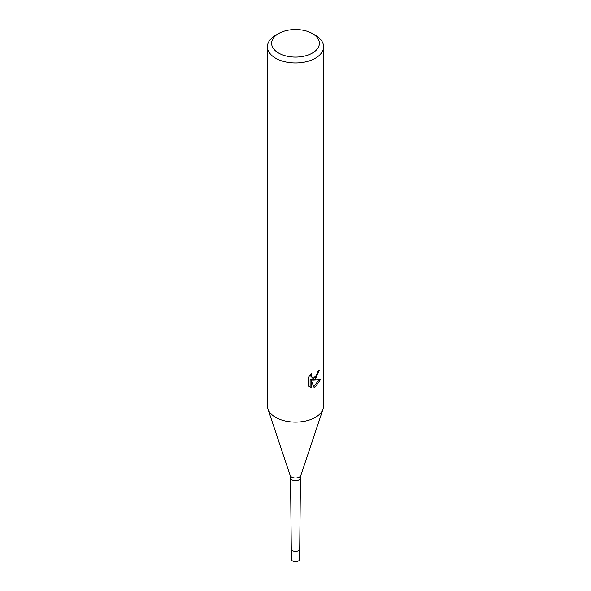 <?xml version="1.0" encoding="UTF-8"?>
<svg xmlns="http://www.w3.org/2000/svg" width="591" height="591" viewBox="0 0 591 591"><rect width="100%" height="100%" fill="white"/><g stroke="black" fill="none" stroke-linecap="round" stroke-linejoin="round"><path stroke-width="0.89" d="M299.711 548.854A4.211 2.43 180 0 1 299.711 548.884A4.211 2.43 180 0 1 298.477 550.605A4.211 2.43 180 0 1 293.897 551.137A4.211 2.43 180 0 1 291.289 548.899A4.211 2.43 180 0 1 291.289 548.854M315.358 379.134L312.669 380.146L320.359 379.651L315.358 386.935L314.035 387.489L311.125 380.227L311.125 387.556L308.561 386.049L308.561 377.006L311.516 373.349L311.117 375.145L312.203 377.287L315.358 376.703L317.382 373.46L317.685 371.584A28.08 16.216 0 0 0 319.391 370.165L315.358 379.134M312.38 33.584L315.358 35.305A28.08 16.216 180 0 1 323.58 46.77A28.08 16.216 180 0 1 315.358 58.236A28.08 16.216 180 0 1 284.751 61.745A28.08 16.216 180 0 1 267.42 46.77A28.08 16.216 180 0 1 275.642 35.305L278.62 33.584A23.869 13.778 180 0 1 312.38 33.584A23.869 13.778 180 0 1 312.38 53.072A23.869 13.778 180 0 1 278.62 53.072A23.869 13.778 180 0 1 278.62 33.584L275.642 35.305M323.58 46.77L323.58 405.884A28.08 16.216 180 0 1 315.358 417.349A28.08 16.216 180 0 1 284.751 420.858A28.08 16.216 180 0 1 267.42 405.884L267.42 46.77M318.261 371.141L316.052 376.844L311.664 379.57L312.669 380.146M312.203 377.287L311.198 376.711L310.112 374.849M309.278 386.677L310.112 386.965L310.112 379.636L311.125 380.227M313.718 386.677L319.037 379.939M310.112 386.972L311.125 387.556M323.07 408.957A28.08 16.208 180 0 1 315.358 417.349M291.289 548.884L291.289 559.204A4.211 2.43 180 0 0 293.89 561.45A4.211 2.43 180 0 0 298.477 560.925A4.211 2.43 180 0 0 299.711 559.204L299.711 548.884A4.211 2.43 180 0 1 298.477 550.605A4.211 2.43 180 0 1 293.89 551.13A4.211 2.43 180 0 1 291.289 548.884L290.528 477.831A4.972 2.866 180 0 1 290.528 477.809L290.151 475.437L267.967 409.068M290.151 475.437A5.452 3.147 180 0 0 293.904 477.853A5.452 3.147 180 0 0 299.356 477.07A5.452 3.147 180 0 0 300.849 475.437L300.472 477.809A4.972 2.866 180 0 1 300.472 477.831A4.972 2.866 180 0 1 299.016 479.84A4.972 2.866 180 0 1 293.609 480.468A4.972 2.866 180 0 1 290.528 477.831M300.849 475.437L323.033 409.068M299.711 548.899L300.472 477.831"/></g></svg>
